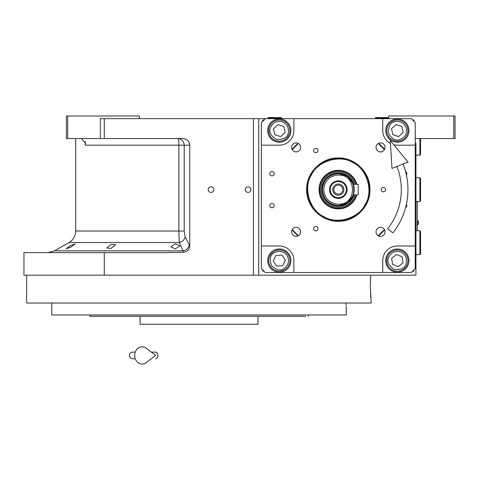 <?xml version="1.0" encoding="UTF-8"?>
<svg xmlns="http://www.w3.org/2000/svg" width="479" height="479" viewBox="0 0 479 479"><rect width="100%" height="100%" fill="white"/><g stroke="black" fill="none" stroke-linecap="round" stroke-linejoin="round"><path stroke-width="0.72" d="M175.32 243.781L179.829 245.937L175.32 248.912L170.805 246.841L175.32 243.781M111.224 244.368L115.732 244.697L111.224 248.356L106.709 248.044L111.224 244.368M70.658 245.493L75.167 243.901L70.658 247.272L66.144 248.799L70.658 245.493M67.725 138.551L66.395 138.551L66.395 115.996L67.725 115.996L67.725 138.551L100.309 138.551L100.309 118.654L104.284 118.654L104.284 138.551L182.894 138.551C187.032 138.97 189.319 141.179 189.756 145.179L189.756 245.865L185.151 236.77C184.511 239.787 182.547 241.703 179.248 242.518L69.048 242.518L54.618 250.846L183.152 250.846L179.248 242.518L178.889 231.028L75.682 231.028L75.682 138.551M298.363 235.734L292.208 229.573M292.208 149.664L298.363 143.502M378.278 143.502L384.439 149.664M384.439 229.573L378.278 235.734M265.366 118.654L411.275 118.654L415.257 122.63L415.257 268.539L411.275 272.521L265.366 272.521L261.384 268.539L261.384 122.63L265.366 118.654L258.732 118.654L258.732 275.174L415.922 275.174L415.922 143.191M388.726 118.654L388.726 115.996L455.05 115.996L455.05 138.551L415.922 138.551M453.721 115.996L453.721 138.551M104.284 252.625L104.284 275.174L23.95 275.174L23.95 252.625L165.291 252.625L183.451 252.283L183.152 250.846A6.634 5.64 -25.7 0 0 189.193 245.104M104.284 118.654L258.732 118.654M210.982 192.402A2.784 2.784 0 0 0 213.766 189.618A2.784 2.784 0 0 0 210.982 186.834A2.784 2.784 0 0 0 208.197 189.618A2.784 2.784 0 0 0 210.982 192.402M248.122 192.402A2.784 2.784 0 0 0 250.906 189.618A2.784 2.784 0 0 0 248.122 186.834A2.784 2.784 0 0 0 245.338 189.618A2.784 2.784 0 0 0 248.122 192.402M189.756 245.865C189.397 249.715 187.295 251.852 183.451 252.283M80.37 138.551A7.963 7.963 4.5 0 1 81.538 138.635L85.519 143.155L85.214 145.179L85.214 141.353M139.353 118.654L139.353 115.996L67.725 115.996M104.284 138.551L100.309 138.551M185.151 236.77L184.211 231.028L184.211 145.179C183.828 141.155 181.697 138.94 177.805 138.551A6.634 1.084 -90 0 1 178.889 145.179L85.214 145.179M417.245 230.74L417.245 201.557M417.179 201.557L417.179 230.74M417.544 220.657L417.544 224.902A2.521 2.521 0 0 0 417.544 220.657L417.245 220.657M305.752 316.296L90.028 316.296L89.543 314.966L95.046 314.966M303.039 314.966L89.543 314.966M158.004 324.253L157.675 324.253M240.081 324.253L240.392 324.253M258.001 316.296L258.001 324.253L140.084 324.253L140.084 316.296L139.263 316.296M90.028 316.296L91.327 316.296M91.8 316.296L138.072 316.296M303.039 316.296L305.44 316.296M244.278 316.296L253.295 316.296L244.278 316.296M144.79 316.296L153.813 316.296L144.79 316.296M104.069 316.296L95.046 316.296M104.069 314.966L142.67 314.966M255.415 314.966L294.016 314.966M308.057 316.296L308.542 314.966M104.284 275.174L370.704 275.174L370.381 282.4M370.704 275.174L370.333 286.448L371.129 303.027L26.602 303.027L26.602 275.174M370.554 295.262L370.686 297.513M345.868 303.027C346.413 307.452 346.413 307.452 345.868 303.027L346.137 305.255M346.281 306.344L346.281 314.966L51.804 314.966L51.804 303.027M338.324 221.274C321.403 221.705 306.231 206.533 306.668 189.618C306.231 172.703 321.403 157.525 338.324 157.962C355.238 157.525 370.411 172.703 369.974 189.618C370.411 206.533 355.238 221.705 338.324 221.274M338.324 220.789C321.666 221.22 306.722 206.275 307.147 189.618C306.722 172.961 321.666 158.016 338.324 158.447C354.981 158.016 369.92 172.961 369.495 189.618C369.92 206.275 354.981 221.22 338.324 220.789M296.112 227.315A4.509 4.509 0 0 0 291.603 231.824A4.509 4.509 0 0 0 296.112 236.333A4.509 4.509 0 0 0 300.626 231.824A4.509 4.509 0 0 0 296.112 227.315M380.53 227.315A4.509 4.509 0 0 0 376.021 231.824A4.509 4.509 0 0 0 380.53 236.333A4.509 4.509 0 0 0 385.038 231.824A4.509 4.509 0 0 0 380.53 227.315M380.53 151.921A4.509 4.509 0 0 0 385.038 147.406A4.509 4.509 0 0 0 380.53 142.898A4.509 4.509 0 0 0 376.021 147.406A4.509 4.509 0 0 0 380.53 151.921M296.112 151.921A4.509 4.509 0 0 0 300.626 147.406A4.509 4.509 0 0 0 296.112 142.898A4.509 4.509 0 0 0 291.603 147.406A4.509 4.509 0 0 0 296.112 151.921M315.769 152.747A2.191 2.191 0 0 0 317.96 150.562A2.191 2.191 0 0 0 315.769 148.37A2.191 2.191 0 0 0 313.583 150.562A2.191 2.191 0 0 0 315.769 152.747M315.769 230.866A2.191 2.191 0 0 0 317.96 228.675A2.191 2.191 0 0 0 315.769 226.483A2.191 2.191 0 0 0 313.583 228.675A2.191 2.191 0 0 0 315.769 230.866M383.422 191.804A2.191 2.191 0 0 0 385.607 189.618A2.191 2.191 0 0 0 383.422 187.427A2.191 2.191 0 0 0 381.23 189.618A2.191 2.191 0 0 0 383.422 191.804M272 175.889A2.191 2.191 0 0 0 274.186 173.697A2.191 2.191 0 0 0 272 171.512A2.191 2.191 0 0 0 269.809 173.697A2.191 2.191 0 0 0 272 175.889M406.408 174.997A2.191 2.191 0 0 0 405.629 171.745M272 207.724A2.191 2.191 0 0 0 274.186 205.533A2.191 2.191 0 0 0 272 203.347A2.191 2.191 0 0 0 269.809 205.533A2.191 2.191 0 0 0 272 207.724M405.629 207.491A2.191 2.191 0 0 0 406.408 204.24M415.257 145.179L397.348 145.179A14.592 14.592 0 0 1 393.672 144.712M390.439 143.443A14.592 14.592 0 0 1 382.757 130.587L382.757 118.654M293.884 118.654L293.884 130.587A14.592 14.592 0 0 1 279.293 145.179L261.384 145.179M261.384 245.99L279.293 245.99A14.592 14.592 0 0 1 293.884 260.582L293.884 272.521M382.757 272.521L382.757 260.582A14.592 14.592 0 0 1 397.348 245.99L415.257 245.99M397.348 142.197A11.604 11.604 0 0 0 408.958 130.587A11.604 11.604 0 0 0 397.348 118.984A11.604 11.604 0 0 0 385.745 130.587A11.604 11.604 0 0 0 397.348 142.197M397.348 272.192A11.604 11.604 0 0 0 408.958 260.582A11.604 11.604 0 0 0 397.348 248.978A11.604 11.604 0 0 0 385.745 260.582A11.604 11.604 0 0 0 397.348 272.192M279.293 272.192A11.604 11.604 0 0 0 290.903 260.582A11.604 11.604 0 0 0 279.293 248.978A11.604 11.604 0 0 0 267.689 260.582A11.604 11.604 0 0 0 279.293 272.192M279.293 142.197A11.604 11.604 0 0 0 290.903 130.587A11.604 11.604 0 0 0 279.293 118.984A11.604 11.604 0 0 0 267.689 130.587A11.604 11.604 0 0 0 279.293 142.197M378.59 235.896A61.348 61.348 0 0 0 384.601 229.89M384.601 149.346A61.348 61.348 0 0 0 378.59 143.335M298.052 143.335A61.348 61.348 0 0 0 292.04 149.346M292.04 229.89A61.348 61.348 0 0 0 298.052 235.896M264.037 119.978L262.714 119.978L262.714 121.307M262.714 269.869L262.714 271.192L264.037 271.192M413.928 121.307L413.928 119.978L412.605 119.978M412.605 271.192L413.928 271.192L413.928 269.869M400.809 251.966C395.391 250.427 391.367 252.146 388.732 257.121C386.607 261.001 388.325 265.025 393.888 269.198C400.791 270.03 404.821 268.312 405.964 264.043C407.503 258.624 405.785 254.6 400.809 251.966M401.3 250.733A10.61 10.61 21.9 0 0 387.499 256.63A10.61 10.61 -158.1 0 0 393.397 270.431A10.61 10.61 -158.1 0 0 407.198 264.534A10.61 10.61 21.9 0 0 401.3 250.733M398.217 266.647L403.037 262.863L402.168 256.798L396.48 254.517L391.666 258.301L392.529 264.366L398.217 266.647M286.981 255.379C283.352 251.068 279.053 250.242 274.09 252.894C270.156 254.918 269.33 259.217 271.605 265.791C276.862 270.342 281.161 271.168 284.502 268.27C288.807 264.642 289.633 260.342 286.981 255.379M288.083 254.63A10.61 10.61 55.9 0 0 273.341 251.798A10.61 10.61 -124.1 0 0 270.509 266.534A10.61 10.61 -124.1 0 0 285.245 269.372A10.61 10.61 55.9 0 0 288.083 254.63M276.617 266.096L282.73 265.653L285.406 260.145L281.969 255.073L275.856 255.511L273.186 261.019L276.617 266.096M406.431 128.647C404.683 123.295 401.007 120.918 395.409 121.51C391.008 121.911 388.625 125.582 388.271 132.527C391.433 138.724 395.103 141.101 399.288 139.67C404.641 137.922 407.024 134.252 406.431 128.647M407.725 128.372A10.61 10.61 77.9 0 0 395.133 120.211A10.61 10.61 -102.1 0 0 386.972 132.809A10.61 10.61 -102.1 0 0 399.564 140.97A10.61 10.61 77.9 0 0 407.725 128.372M392.798 134.695L398.63 136.581L403.18 132.479L401.899 126.486L396.067 124.6L391.523 128.701L392.798 134.695M282.017 121.714C276.491 120.636 272.623 122.684 270.419 127.869C268.623 131.911 270.677 135.773 276.569 139.467C283.52 139.718 287.388 137.665 288.172 133.312C289.25 127.785 287.196 123.917 282.017 121.714M282.406 120.445A10.61 10.61 17.1 0 0 269.15 127.48A10.61 10.61 -162.9 0 0 276.179 140.736A10.61 10.61 -162.9 0 0 289.442 133.701A10.61 10.61 17.1 0 0 282.406 120.445M280.664 136.563L285.149 132.384L283.778 126.414L277.922 124.618L273.437 128.791L274.808 134.761L280.664 136.563M323.612 216.49C336.246 224.968 359.118 218.28 365.196 204.329C373.674 191.69 366.986 168.824 353.035 162.746C340.395 154.262 317.529 160.95 311.452 174.907C302.968 187.54 309.656 210.413 323.612 216.49M356.867 184.313A19.286 19.286 0 0 0 321.403 180.355A19.286 19.286 0 0 0 329.061 206.533A19.286 19.286 0 0 0 356.867 194.923M356.232 194.923A18.681 18.681 0 0 1 329.348 206A18.681 18.681 0 0 1 340.306 171.045A18.681 18.681 0 0 1 356.232 184.313M355.202 184.313A17.693 17.693 0 0 0 322.798 181.122A17.693 17.693 0 0 0 329.821 205.138A17.693 17.693 0 0 0 355.202 194.923M354.029 184.313A16.579 16.579 0 0 0 323.78 181.655A16.579 16.579 0 0 0 330.36 204.162A16.579 16.579 0 0 0 354.029 194.923A16.579 16.579 0 0 1 321.738 189.618A16.579 16.579 0 0 1 354.029 184.313L347.988 176.146L338.324 173.039C328.253 174.021 322.726 179.547 321.738 189.618C322.726 199.689 328.253 205.216 338.324 206.198L347.988 203.084L354.029 194.923M353.52 184.313L347.64 176.494L338.324 173.518C328.546 174.47 323.175 179.841 322.223 189.618C323.175 199.396 328.54 204.761 338.324 205.713L347.64 202.743L353.52 194.923M323.732 189.618C324.594 198.48 329.456 203.341 338.324 204.21C357.142 205.114 357.142 174.122 338.324 175.027C329.456 175.889 324.594 180.757 323.732 189.618M322.403 189.618C323.349 199.282 328.654 204.593 338.324 205.533C358.855 206.515 358.855 172.715 338.324 173.697C328.654 174.643 323.349 179.948 322.403 189.618M353.921 192.768L353.328 194.923A15.915 15.915 0 0 1 322.403 189.618A15.915 15.915 0 0 1 353.328 184.313L353.921 186.451M354.029 187.055L354.203 188.522M354.232 189.187L354.232 190.109M338.324 185.11A4.509 4.509 0 0 1 342.832 189.618A4.509 4.509 0 0 1 338.324 194.127A4.509 4.509 0 0 1 333.809 189.618A4.509 4.509 0 0 1 338.324 185.11M338.324 184.044A5.568 5.568 0 0 0 332.749 189.618A5.568 5.568 0 0 0 338.324 195.187A5.568 5.568 0 0 0 343.892 189.618A5.568 5.568 0 0 0 338.324 184.044M338.324 181.523A8.089 8.089 0 0 0 330.229 189.618A8.089 8.089 0 0 0 338.324 197.707A8.089 8.089 0 0 0 346.413 189.618A8.089 8.089 0 0 0 338.324 181.523M338.324 180.864A8.754 8.754 0 0 0 329.564 189.618A8.754 8.754 0 0 0 338.324 198.372A8.754 8.754 0 0 0 347.077 189.618A8.754 8.754 0 0 0 338.324 180.864M354.203 190.654L354.029 192.169M353.328 184.313L358.22 184.313L358.22 194.923L353.328 194.923M419.897 230.74L420.562 231.399L420.562 253.948L419.897 254.612L419.897 230.74L415.922 230.74M419.897 177.679L420.562 178.344L420.562 200.893L419.897 201.557L419.897 177.679L415.922 177.679M420.562 138.551L420.562 154.466L419.897 155.13L419.897 138.551M274.653 117.99L268.018 117.99L268.018 117.589L281.281 117.589L281.281 117.99L274.653 117.99M388.726 117.99L388.062 118.654L388.726 117.99L375.464 117.99L375.464 117.589L388.726 117.589M403.09 164.04A69.641 69.641 0 0 1 392.858 232.92L387.667 228.794A63.006 63.006 0 0 0 396.923 166.476M390.265 140.581L391.99 168.422L408.03 162.088L390.265 140.581M151.304 352.107L155.681 352.107A3.317 2.167 90 0 1 157.848 355.424A3.317 2.167 90 0 1 155.681 358.741M146.125 362.657A8.622 7.407 -90 0 1 138.557 363.004A8.622 7.407 -90 0 1 134.689 355.424A8.622 7.407 -90 0 1 138.557 347.85A8.622 7.407 -90 0 1 146.125 348.191L155.687 355.424L146.125 362.657M253.427 275.174L253.427 118.654M184.211 231.028L178.889 231.028L178.889 145.179L189.756 145.179M54.618 250.846L47.984 252.625M69.048 242.518C73.305 239.865 75.514 236.039 75.682 231.028M417.245 224.902L417.544 224.902M419.897 254.612L415.922 254.612M419.897 201.557L415.922 201.557M419.897 155.13L415.922 155.13M268.683 118.654L268.018 117.99M280.622 118.654L281.281 117.99M376.123 118.654L375.464 117.99M132.719 352.107L135.258 352.107L132.719 352.107C130.707 352.304 129.599 353.412 129.402 355.424C129.599 357.436 130.707 358.543 132.719 358.741L135.258 358.741"/></g></svg>
